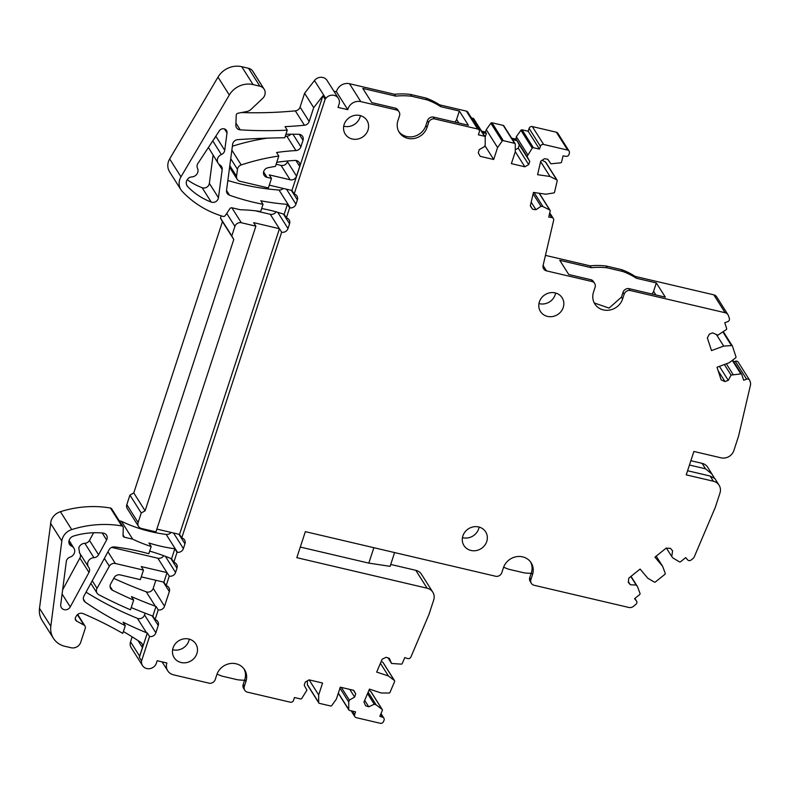 <?xml version="1.0" encoding="UTF-8"?>
<svg xmlns="http://www.w3.org/2000/svg" width="790" height="790" viewBox="0 0 790 790"><rect width="100%" height="100%" fill="white"/><g stroke="black" fill="none" stroke-linecap="round" stroke-linejoin="round"><path stroke-width="1.19" d="M171.104 532.43A5.214 4.779 147.7 0 1 166.167 534.415A156.42 143.494 147.7 0 1 121.374 521.272L132.69 539.165A156.42 143.494 147.7 0 0 151.176 546.502L148.816 553.731A245.354 225.071 147.7 0 0 114.57 546.937A5.214 4.779 147.7 0 0 109.059 549.801L83.947 596.035A5.214 4.779 147.7 0 0 85.251 602.118A373.729 342.84 147.7 0 0 125.304 625.67L122.776 633.383A417.12 382.637 147.7 0 0 83.138 613.613A5.214 4.779 147.7 0 0 76.383 615.973L75.662 617.207A3.13 2.874 147.7 0 0 76.64 621.098L75.248 618.886M132.69 539.165L124.445 537.24L123.043 535.028M123.013 526.732A2.084 1.916 147.7 0 0 121.749 525.913A104.28 95.659 147.7 0 0 71.732 529.577A13.558 12.433 147.7 0 0 62.351 538.731A13.558 12.433 147.7 0 0 61.818 541.081L50.817 626.243L39.5 608.349L51.034 520.837C52.644 516.354 55.774 513.303 60.415 511.693A104.28 95.659 147.7 0 1 110.432 508.019A2.084 1.916 147.7 0 1 111.696 508.839L123.013 526.732A2.084 1.916 147.7 0 1 123.289 527.76L123.033 535.413A2.084 1.916 147.7 0 0 124.445 537.24M50.817 626.243A20.856 19.128 147.7 0 0 53.414 638.31A20.856 19.128 147.7 0 0 64.79 646.269L71.1 647.741A7.821 7.179 147.7 0 0 80.708 642.28L85.251 628.386A3.13 2.874 147.7 0 0 84.007 625.107L76.64 621.098M98.572 554.768L106.611 539.965A5.214 4.779 147.7 0 0 103.056 533.082A73.263 67.199 147.7 0 0 73.529 536.074A6.261 5.737 147.7 0 0 69.145 540.321A6.261 5.737 147.7 0 0 68.898 541.417A5.214 4.779 147.7 0 0 71.525 546.127A6.261 5.737 147.7 0 1 73.905 548.161A6.261 5.737 147.7 0 1 74.428 552.872A6.261 5.737 147.7 0 1 70.112 557.098A5.214 4.779 147.7 0 0 66.301 561.522L60.721 604.676A5.214 4.789 147.7 0 0 70.251 606.908L88.984 572.414A5.214 4.779 147.7 0 0 88.687 567.299A6.261 5.737 147.7 0 1 88.421 566.904A6.261 5.737 147.7 0 1 87.888 562.194A6.261 5.737 147.7 0 1 93.921 557.671A5.214 4.779 147.7 0 0 98.572 554.768L89.477 540.39L93.615 532.756M137.993 640.562L142.437 647.593A5.214 4.779 147.7 0 0 140.699 642.339A417.12 382.637 147.7 0 0 123.388 631.516M125.304 625.67L123.082 622.164A373.729 342.84 147.7 0 0 146.506 632.731A5.214 4.779 147.7 0 0 147.315 632.978L149.537 636.483A5.214 4.779 147.7 0 0 155.857 632.82L158.247 625.482A5.214 4.779 147.7 0 0 155.521 619.735A521.42 478.315 147.7 0 1 155.067 619.567L158.227 609.9A5.214 4.779 147.7 0 0 164.537 606.236L169.337 591.572A5.214 4.779 147.7 0 0 166.147 585.676L169.267 576.127A5.214 4.779 147.7 0 0 175.578 572.464L176.98 568.188A5.214 4.779 147.7 0 0 174.432 562.51A245.354 225.071 147.7 0 0 173.8 562.253L177.069 552.259A156.42 143.494 147.7 0 0 177.483 552.309A5.214 4.779 147.7 0 0 183.389 548.576L184.949 543.806A5.214 4.779 147.7 0 0 181.759 537.911L281.675 232.201A5.214 4.779 147.7 0 0 287.995 228.537L289.555 223.768A5.214 4.779 147.7 0 0 286.76 217.991A156.41 143.484 147.7 0 0 286.365 217.862L289.634 207.869A245.344 225.071 147.7 0 0 290.325 207.918A5.214 4.779 147.7 0 0 295.964 204.166L297.356 199.88A5.214 4.779 147.7 0 0 294.166 193.994L325.125 99.293L322.903 95.788L313.699 107.638L309.176 121.492A5.214 4.779 147.7 0 1 304.426 125.245A417.12 382.637 147.7 0 1 285.042 126.647L287.264 130.153A417.12 382.637 147.7 0 1 240.209 129.846A5.214 4.779 147.7 0 1 235.845 125.146L236.23 115.241A2.084 1.916 147.7 0 1 238.007 113.237L246.905 111.499A7.821 7.179 147.7 0 0 251.072 109.346L262.655 98.414A7.821 7.179 147.7 0 0 264.798 95.057A7.821 7.179 147.7 0 0 264.137 89.171A7.821 7.179 147.7 0 0 263.722 88.589A7.821 7.179 147.7 0 0 259.871 86.189L253.076 84.589A20.856 19.128 147.7 0 0 229.307 95.017L180.979 176.832A13.558 12.433 147.7 0 0 179.755 179.518A13.558 12.433 147.7 0 0 180.91 189.719A13.558 12.433 147.7 0 0 182.253 191.447A104.28 95.659 147.7 0 0 222.928 216.371A2.084 1.916 147.7 0 0 225.357 215.463L229.791 208.777A2.084 1.916 147.7 0 1 232.112 207.829L240.358 209.765A156.42 143.494 147.7 0 1 260.661 211.523L263.031 204.294L260.809 200.779A245.354 225.071 147.7 0 0 287.412 204.363L289.634 207.869M86.051 592.164A373.729 342.84 147.7 0 0 137.401 618.343A5.214 4.779 147.7 0 0 144.531 614.936L145.113 613.159M149.675 551.104A245.354 225.071 147.7 0 1 171.578 558.747L173.8 562.253M151.176 546.502L148.954 542.997A156.42 143.494 147.7 0 0 174.847 548.754L177.069 552.259M121.374 521.272L119.241 520.778M39.5 608.349A20.856 19.128 147.7 0 0 42.097 620.417L53.414 638.31M79.593 552.911L78.783 547.816C79.859 545.09 81.864 543.579 84.816 543.293A5.214 4.779 147.7 0 0 89.477 540.39M62.647 589.784L79.889 558.036A5.214 4.779 147.7 0 0 80.096 553.76M142.437 647.593L139.633 656.184A7.821 7.179 147.7 0 0 139.346 657.379L147.315 632.978M531.374 583.356L530.208 581.509A5.214 4.779 -32.3 0 1 529.764 577.589L530.929 579.426A5.214 4.779 147.7 0 0 533.556 585.133L628.801 607.451A5.214 4.779 147.7 0 0 633.442 606.345L635.911 604.36A2.607 2.39 147.7 0 0 636.404 600.894L634.558 598.692L639.673 594.584A1.047 0.958 147.7 0 0 640.019 593.458L637.451 586.545L636.226 585.074L630.331 584.738L628.257 582.26L628.85 578.102L640.117 569.047L647.81 578.231L654.239 582.042A1.047 0.958 147.7 0 0 655.433 581.934L664.854 574.37A1.047 0.958 147.7 0 0 665.2 573.244L662.632 566.321L654.94 557.148L666.207 548.102L670.483 548.349L672.567 550.827L671.747 556.545L672.981 558.007L679.41 561.828A1.047 0.958 147.7 0 0 680.605 561.71L685.72 557.602L687.567 559.804A2.607 2.39 147.7 0 0 691.132 560.011L692.79 558.688A5.214 4.779 147.7 0 0 694.4 556.565L715.286 507.387L719.967 493.059A10.428 9.569 147.7 0 0 719.078 485.208A10.428 9.569 147.7 0 0 713.39 481.228L686.233 474.869L693.887 451.455L721.043 457.825A10.428 9.569 147.7 0 0 733.861 450.547L738.541 436.208L750.5 384.937A5.214 4.779 147.7 0 0 750.401 382.419L749.789 380.563A2.607 2.39 147.7 0 0 746.609 379.18L743.686 380.267L741.79 374.519A1.047 0.958 147.7 0 0 740.832 373.897L731.056 375.102L728.281 380.355L724.993 381.58L721.171 379.921L717.004 367.261L729.17 362.738L735.569 357.919A1.047 0.958 147.7 0 0 735.964 356.803L732.478 346.218A1.047 0.958 147.7 0 0 731.52 345.595L723.689 346.069L711.514 350.592L707.346 337.932L709.371 334.101L712.649 332.886L717.913 335.157L726.257 329.618A1.047 0.958 147.7 0 0 726.642 328.502L724.756 322.755L727.669 321.668A2.607 2.39 147.7 0 0 729.358 318.479L728.439 315.704A5.214 4.779 147.7 0 0 727.975 314.726L716.658 296.833A5.214 4.779 147.7 0 0 713.814 294.838L635.17 276.411A72.996 66.962 147.7 0 0 621.513 269.607L605.989 265.973A72.996 66.962 147.7 0 0 590.15 265.855L545.465 255.387M749.562 380.069L738.245 362.175A2.607 2.39 147.7 0 0 735.283 361.287L733.801 361.84M714.348 477.99L707.761 467.315A10.428 9.569 147.7 0 0 702.073 463.335L690.855 460.708M244.791 690.263L243.626 688.426A5.214 4.779 -32.3 0 1 243.182 684.495L244.347 686.342A5.214 4.779 147.7 0 0 246.964 692.04L290.325 702.201A2.607 2.39 147.7 0 0 293.525 700.384L294.463 697.521L300.575 698.952A1.047 0.958 147.7 0 0 301.711 698.508L306.925 690.154L304.209 685.276L305.266 682.047L309.107 679.864L322.567 683.024L318.666 694.963L318.686 702.488A1.047 0.958 147.7 0 0 319.387 703.357L330.645 705.993A1.047 0.958 147.7 0 0 331.78 705.549L336.362 699.111L340.263 687.172L353.723 690.322L355.697 693.867L354.641 697.096L349.358 700.098L348.726 702.014L348.755 709.529A1.047 0.958 147.7 0 0 349.457 710.408L355.569 711.839L354.631 714.703A2.607 2.39 147.7 0 0 356.27 717.666L380.326 723.294A2.607 2.39 147.7 0 0 383.456 721.685L384.019 720.332A2.607 2.39 147.7 0 0 382.666 717.231L379.852 716.303L382.34 710.437A1.047 0.958 147.7 0 0 382.064 709.331L376.149 704.858L374.262 704.236L368.762 706.803L365.592 705.756L363.963 702.034L369.453 689.107L381.185 692.978L388.986 693.028A1.047 0.958 147.7 0 0 390.013 692.356L394.605 681.543A1.047 0.958 147.7 0 0 394.329 680.447L388.404 675.964L376.672 672.093L382.163 659.166L386.162 657.3L389.332 658.346L391.573 663.462L401.251 664.133A1.047 0.958 147.7 0 0 402.278 663.462L404.766 657.596L407.591 658.524A2.607 2.39 147.7 0 0 410.928 656.964L429.01 614.373L433.69 600.044A10.428 9.569 147.7 0 0 432.801 592.194L421.485 574.3A10.428 9.569 147.7 0 0 415.797 570.321L390.724 564.445M394.546 680.674L383.229 662.78A1.047 0.958 147.7 0 0 383.012 662.553L381.274 661.24M382.281 709.568L370.964 691.675A1.047 0.958 147.7 0 0 370.747 691.438L369.019 690.134M307.359 680.862L307.369 684.594A1.047 0.958 147.7 0 0 307.507 685.068L318.824 702.962M132.157 636.829L130.528 641.806A7.821 7.179 147.7 0 0 131.199 647.691L142.516 665.585A7.821 7.179 147.7 0 0 149.942 668.636A7.821 7.179 147.7 0 0 156.4 663.106L157.18 660.717L166.878 662.988A10.428 9.569 147.7 0 0 167.766 670.838A10.428 9.569 147.7 0 0 173.454 674.818L209.538 683.271A5.214 4.779 147.7 0 0 215.245 679.519L216.825 674.7A15.642 14.348 147.7 0 1 229.742 663.63A15.642 14.348 147.7 0 1 244.594 669.742A15.642 14.348 147.7 0 1 245.917 681.513L244.752 679.677A15.642 14.348 -32.3 0 0 243.972 668.844M221.2 215.838L220.479 218.05L222.454 221.595L133.777 492.911L129.925 495.103L126.805 504.652A5.214 4.779 147.7 0 0 127.249 508.572L138.566 526.466A5.214 4.779 147.7 0 0 141.41 528.461L155.956 531.868L255.881 226.157L241.335 222.75A5.214 4.779 147.7 0 0 234.916 226.384L231.796 235.943L233.771 239.489L145.093 510.804L141.242 512.987L138.122 522.545A5.214 4.779 147.7 0 0 138.566 526.466M255.881 226.157L253.659 222.652L279.364 228.675L270.259 214.288L255.407 210.811M270.259 214.288A5.214 4.779 147.7 0 0 276.105 211.839M264.137 89.171L252.82 71.278A7.821 7.179 147.7 0 0 252.405 70.695A7.821 7.179 147.7 0 0 248.554 68.296L241.76 66.706A20.856 19.128 147.7 0 0 217.991 77.124L169.662 158.938A13.558 12.433 147.7 0 0 168.438 161.624A13.558 12.433 147.7 0 0 169.593 171.835L180.91 189.719M241.503 112.555A417.12 382.637 147.7 0 0 295.332 110.857A5.214 4.779 147.7 0 0 300.072 107.114L309.176 121.492M594.268 302.975L609.08 308.1L621.434 297.149L622.599 298.985A15.642 14.348 147.7 0 1 609.683 310.055A15.642 14.348 147.7 0 1 594.831 303.943A15.642 14.348 147.7 0 1 593.497 292.172L595.077 287.343A5.214 4.779 147.7 0 0 592.461 281.635L546.502 270.871A5.214 4.779 147.7 0 1 543.214 264.956L553.642 220.311A2.607 2.39 147.7 0 0 551.726 217.526L548.744 217.092L550.176 210.969A1.047 0.958 147.7 0 0 549.702 209.952L542.977 206.595L540.992 206.309L535.966 209.725L532.608 209.241L530.307 205.904L533.457 192.424L545.87 194.212L553.671 192.948A1.047 0.958 147.7 0 0 554.57 192.128L557.197 180.861A1.047 0.958 147.7 0 0 556.723 179.834L550.008 176.476L537.585 174.689L540.725 161.209L544.389 158.721L547.746 159.205L550.907 163.806L560.693 162.829A1.047 0.958 147.7 0 0 561.591 162.009L563.023 155.887L565.995 156.321A2.607 2.39 147.7 0 0 569.047 154.248L569.383 152.845A2.607 2.39 147.7 0 0 567.674 150.09L543.629 144.461A2.607 2.39 147.7 0 0 540.419 146.278L539.481 149.142L533.378 147.71A1.047 0.958 147.7 0 0 532.233 148.155L527.029 156.509L529.735 161.387L528.688 164.616L524.837 166.799L511.377 163.639L515.287 151.7L515.268 144.175A1.047 0.958 147.7 0 0 514.557 143.306L503.309 140.669A1.047 0.958 147.7 0 0 502.173 141.114L497.582 147.552L493.681 159.491L480.221 156.341L478.256 152.796L479.303 149.567L484.596 146.565L485.218 144.659L485.198 137.134A1.047 0.958 147.7 0 0 484.487 136.255L478.385 134.823L479.323 131.96A2.607 2.39 147.7 0 0 477.674 129.007L434.312 118.846A5.214 4.779 147.7 0 0 428.605 122.598L427.439 120.752L425.859 125.58L427.025 127.417A15.642 14.348 147.7 0 1 414.118 138.487A15.642 14.348 147.7 0 1 399.256 132.374A15.642 14.348 147.7 0 1 397.933 120.603L399.513 115.775A5.214 4.779 147.7 0 0 396.886 110.067L360.803 101.614A10.428 9.569 147.7 0 0 347.985 108.892A10.428 9.569 147.7 0 0 347.758 109.682L338.031 107.401L339.068 104.231A7.821 7.179 147.7 0 0 338.397 98.345L327.08 80.452A7.821 7.179 147.7 0 0 314.479 80.531L304.604 93.26L300.072 107.114M479.096 129.994L467.779 112.101A2.607 2.39 147.7 0 0 466.357 111.114L439.596 104.843A72.996 66.962 147.7 0 0 425.948 98.039L410.425 94.405A72.996 66.962 147.7 0 0 394.585 94.287L349.486 83.72A10.428 9.569 147.7 0 0 336.668 90.998A10.428 9.569 147.7 0 0 336.441 91.788L333.874 91.186M485.06 136.65L473.743 118.767A1.047 0.958 147.7 0 0 473.171 118.362L471.492 117.967M515.129 143.701L503.813 125.808A1.047 0.958 147.7 0 0 503.24 125.413L491.992 122.776A1.047 0.958 147.7 0 0 490.857 123.22L486.265 129.659L485.485 132.049L481.564 131.13M569.096 151.088L557.78 133.194A2.607 2.39 147.7 0 0 556.357 132.207L532.312 126.568A2.607 2.39 147.7 0 0 529.102 128.385L528.164 131.249L522.052 129.817A1.047 0.958 147.7 0 0 520.916 130.261L516.334 136.709L516.038 139.208L511.634 138.181M557.088 180.16L545.771 162.266A1.047 0.958 147.7 0 0 545.406 161.94L542.088 160.291M276.115 164.241L281.023 165.386A5.214 4.779 147.7 0 0 287.442 161.743L287.688 160.982M111.676 547.391L157.852 558.214A5.214 4.779 147.7 0 0 163.728 555.716M113.75 578.359A510.972 468.737 147.7 0 0 146.229 591.809A5.214 4.779 147.7 0 0 153.221 588.343L155.857 580.285M290.789 134.221A5.214 4.779 147.7 0 1 286.839 136.196A208.56 191.318 147.7 0 0 285.259 136.285M267.425 138.141A208.56 191.318 147.7 0 0 232.379 146.239M227.856 180.495A245.354 225.071 147.7 0 0 279.008 190.035A5.214 4.779 147.7 0 0 283.274 188.445M171.578 558.747L174.847 548.754M338.397 98.345A7.821 7.179 147.7 0 0 325.796 98.414L325.125 99.293M139.346 657.379L141.568 660.884L149.537 636.483M141.568 660.884A7.821 7.179 147.7 0 0 142.516 665.585M244.347 686.342L245.917 681.513M432.801 592.194A10.428 9.569 147.7 0 0 427.113 588.214L296.823 557.681L305.345 531.65L496.13 576.364A5.214 4.779 147.7 0 0 501.838 572.612L503.418 567.783A15.642 14.348 147.7 0 1 516.324 556.713A15.642 14.348 147.7 0 1 531.176 562.836A15.642 14.348 147.7 0 1 532.509 574.606L531.344 572.76A15.642 14.348 -32.3 0 0 530.564 561.937M530.929 579.426L532.509 574.606M727.975 314.726A5.214 4.779 147.7 0 0 725.131 312.731L629.887 290.414A5.214 4.779 147.7 0 0 624.169 294.166L623.004 292.32A5.214 4.779 -32.3 0 1 628.721 288.567L629.887 290.414M622.599 298.985L624.169 294.166M427.025 127.417L428.605 122.598M486.739 541.505A12.828 11.771 147.7 0 0 485.643 531.848A12.828 11.771 147.7 0 0 473.467 526.831A12.828 11.771 147.7 0 0 462.871 535.916A12.828 11.771 147.7 0 0 463.967 545.564A12.828 11.771 147.7 0 0 476.143 550.581A12.828 11.771 147.7 0 0 486.739 541.505M563.24 307.448A12.828 11.771 147.7 0 0 562.144 297.791A12.828 11.771 147.7 0 0 549.968 292.774A12.828 11.771 147.7 0 0 539.373 301.859A12.828 11.771 147.7 0 0 540.469 311.507A12.828 11.771 147.7 0 0 552.644 316.523A12.828 11.771 147.7 0 0 563.24 307.448M196.898 653.567A12.828 11.771 147.7 0 0 195.802 643.919A12.828 11.771 147.7 0 0 183.626 638.903A12.828 11.771 147.7 0 0 173.04 647.978A12.828 11.771 147.7 0 0 174.126 657.626A12.828 11.771 147.7 0 0 186.302 662.642A12.828 11.771 147.7 0 0 196.898 653.567M368.012 130.044A12.828 11.771 147.7 0 0 366.916 120.386A12.828 11.771 147.7 0 0 354.74 115.38A12.828 11.771 147.7 0 0 344.154 124.455A12.828 11.771 147.7 0 0 345.24 134.103A12.828 11.771 147.7 0 0 357.416 139.119A12.828 11.771 147.7 0 0 368.012 130.044M590.15 265.855L591.315 267.701L559.764 260.305L568.751 274.515L591.295 279.798L592.461 281.635M605.989 265.973L607.155 267.81A72.996 66.962 147.7 0 0 591.315 267.701M635.17 276.411L636.335 278.248A72.996 66.962 147.7 0 0 622.678 271.454L607.155 267.81M622.678 271.454L621.513 269.607M628.721 288.567L665.318 297.149L656.332 282.938L636.335 278.248M723.689 346.069L716.352 334.486M728.281 380.355L719.423 366.363M731.056 375.102L724.361 364.526M733.001 374.371L726.316 363.795M712.165 474.276L705.529 468.806L689.443 465.034M687.577 470.751L710.101 476.024L714.841 478.513L719.078 485.208M671.747 556.545L666.414 548.112M662.632 566.321L656.184 556.14M630.331 584.738L628.346 581.598M636.226 585.074L630.815 576.522M637.451 586.545L631.013 576.364M503.625 567.181A72.996 66.962 147.7 0 0 508.642 569.225L524.165 572.859A72.996 66.962 147.7 0 0 531.157 573.333M300.299 547.065L368.812 563.122L390.112 566.321L394.605 552.565M391.573 663.462L388.068 657.932M388.404 675.964L380.405 663.314M368.762 706.803L364.674 700.345M374.262 704.236L367.538 693.6M376.149 704.858L368.14 692.198M348.726 702.014L339.957 688.13M349.358 700.098L341.329 687.418M354.641 697.096L349.772 689.394M318.666 694.963L309.117 679.864M217.033 674.097A72.996 66.962 147.7 0 0 222.039 676.131L237.553 679.765A72.996 66.962 147.7 0 0 244.574 680.239M181.759 537.911L179.537 534.405A5.214 4.779 147.7 0 0 179.439 534.386L156.864 529.093M141.242 512.987L129.925 495.103M145.093 510.804L133.777 492.911M233.771 239.489L222.454 221.595M231.796 235.943L220.479 218.05M279.364 228.675A5.214 4.779 147.7 0 0 279.463 228.695L281.675 232.201M261.638 208.54A156.42 143.494 147.7 0 1 284.143 214.347L286.365 217.862M313.699 107.638L304.604 93.26M347.758 109.682L336.441 91.788M410.425 94.405L411.59 96.242A72.996 66.962 147.7 0 0 395.75 96.133L362.788 88.411L371.784 102.621L395.721 108.23L396.886 110.067M395.75 96.133L394.585 94.287M439.596 104.843L440.761 106.68A72.996 66.962 147.7 0 0 427.113 99.886L411.59 96.242M427.113 99.886L425.948 98.039M454.724 122.055A5.214 4.779 147.7 0 0 456.61 119.428L459.355 111.035L468.342 125.245L433.147 116.999L434.312 118.846M459.355 111.035L440.761 106.68M485.485 132.049L486.373 133.451L482.453 132.532M486.373 133.451L485.198 137.065M493.681 159.491L484.902 145.617M497.582 147.552L486.265 129.659M516.038 139.208L516.927 140.61L512.522 139.583M516.927 140.61L519.307 144.896L518.25 148.125L515.278 149.814M529.735 161.387L519.307 144.896M527.029 156.509L515.712 138.615M527.651 154.603L516.334 136.709M539.481 149.142L528.164 131.249M550.008 176.476L540.627 161.654M535.966 209.725L531.176 202.171M540.992 206.309L533.122 193.856M542.977 206.595L534.07 192.513M286.839 136.196L295.944 150.574A208.56 191.318 147.7 0 0 276.589 152.51L278.801 156.025L275.424 166.374A198.132 181.759 147.7 0 0 267.909 167.766A5.214 4.779 147.7 0 0 267.03 177.345L271.493 178.392L269.272 174.886L290.127 179.774A5.214 4.779 147.7 0 0 296.536 176.131L299.696 166.463A5.214 4.779 147.7 0 0 294.937 160.429A198.132 181.759 147.7 0 0 276.747 162.306M92.242 580.759L97.032 588.323A5.214 4.779 147.7 0 0 98.79 594.732A521.4 478.306 147.7 0 0 130.488 609.791L133.658 600.094L131.436 596.588A510.972 468.737 147.7 0 0 155.334 606.197A5.214 4.779 147.7 0 0 156.005 606.394L158.227 609.9M131.219 607.55A521.4 478.306 147.7 0 0 152.845 616.062L155.067 619.567M97.032 588.323L109.336 566.213L104.389 558.402M107.963 551.825L115.34 563.487A5.214 4.779 147.7 0 0 109.336 566.213M115.34 563.487L143.464 570.084L141.252 566.568L166.947 572.592A5.214 4.779 147.7 0 0 167.046 572.622L169.267 576.127M166.147 585.676L163.925 582.171A5.214 4.779 147.7 0 0 163.826 582.151L141.252 576.858M143.464 570.084L140.344 579.633L120.169 574.903A5.214 4.779 147.7 0 0 114.165 577.628L110.709 583.83A5.214 4.779 147.7 0 0 112.555 590.278A510.972 468.737 147.7 0 0 133.658 600.094M294.166 193.994L291.945 190.479A5.214 4.779 147.7 0 0 291.856 190.459L269.281 185.166M271.493 178.392L268.373 187.941L240.042 181.305A5.214 4.779 147.7 0 1 236.546 176.289L237.464 169.327L230.739 158.691M278.801 156.025A208.56 191.318 147.7 0 0 241.207 164.942A5.214 4.779 147.7 0 0 237.464 169.327M295.944 150.574A5.214 4.779 147.7 0 0 300.901 146.812L303.024 140.314A5.214 4.779 147.7 0 0 298.62 134.261A788.469 723.294 147.7 0 0 285.921 134.241M287.264 130.153L284.765 137.776A788.469 723.294 147.7 0 0 237.721 139.642A5.214 4.779 147.7 0 0 232.635 144.294L226.552 190.341A5.214 4.779 147.7 0 0 229.525 195.209A245.354 225.071 147.7 0 0 263.031 204.294M291.945 190.479L322.903 95.788M284.143 214.347L287.412 204.363M179.537 534.405L279.463 228.695M163.925 582.171L167.046 572.622M152.845 616.062L156.005 606.394M243.182 684.495L244.752 679.677M355.697 693.867L353.406 690.253M529.764 577.589L531.344 572.76M724.993 381.58L718.159 370.777M621.434 297.149L623.004 292.32M591.295 279.798A5.214 4.779 -32.3 0 1 593.468 281.576L594.633 283.422M532.608 209.241L530.357 205.686M528.688 164.616L518.25 148.125M524.837 166.799L515.287 151.69M427.439 120.752A5.214 4.779 -32.3 0 1 433.147 116.999M425.859 125.58A15.642 14.348 -32.3 0 1 413.526 136.532A15.642 14.348 -32.3 0 1 398.713 131.426M395.721 108.23A5.214 4.779 -32.3 0 1 397.903 110.008L399.069 111.854M479.115 527.078A12.828 11.771 -32.3 0 1 478.691 528.787A12.828 11.771 -32.3 0 1 462.446 537.625M555.617 293.021A12.828 11.771 -32.3 0 1 555.192 294.729A12.828 11.771 -32.3 0 1 538.948 303.567M189.274 639.14A12.828 11.771 -32.3 0 1 188.85 640.848A12.828 11.771 -32.3 0 1 172.605 649.686M360.388 115.617A12.828 11.771 -32.3 0 1 359.964 117.325A12.828 11.771 -32.3 0 1 343.719 126.163M651.691 293.949A5.214 4.779 147.7 0 0 653.587 291.332L656.332 282.938M368.812 563.122L373.858 547.707M187.734 186.657A73.263 67.199 147.7 0 0 211.226 202.072A5.214 4.779 147.7 0 0 218.455 197.737L222.178 169.544A5.214 4.779 147.7 0 0 219.995 165.041A6.261 5.737 147.7 0 1 218.149 163.273A6.261 5.737 147.7 0 1 217.625 158.563A6.261 5.737 147.7 0 1 221.378 154.554A5.214 4.779 147.7 0 0 224.725 150.317L227.016 132.947A4.276 3.92 147.7 0 0 219.393 130.785L197.895 163.461A5.214 4.779 147.7 0 0 197.49 168.221A6.261 5.737 147.7 0 1 197.737 172.417A6.261 5.737 147.7 0 1 191.753 176.94A5.214 4.779 147.7 0 0 187.378 179.448L187.279 179.607A6.261 5.737 147.7 0 0 186.549 181.108A6.261 5.737 147.7 0 0 187.082 185.818A6.261 5.737 147.7 0 0 187.734 186.657L186.608 184.87M187.22 179.695A73.263 67.199 147.7 0 0 202.122 187.694A5.214 4.779 147.7 0 0 209.36 183.349L213.073 155.245M213.893 139.149A5.214 4.779 147.7 0 0 215.413 136.828M218.149 163.273L208.422 147.463M83.385 599.156L85.251 602.118M137.401 618.343L146.506 632.731M166.167 534.415L177.483 552.309M110.432 508.019L121.749 525.913M60.415 511.693L71.732 529.577M50.501 523.197L61.818 541.081M77.42 614.699L84.007 625.107M106.611 539.965L102.206 533.003M84.816 543.293L93.921 557.671M79.889 558.036L88.984 572.414M70.251 606.908L62.094 594.011M68.858 541.9L71.525 546.127M144.531 614.936L155.857 632.82M170.808 558.431L176.98 568.188M173.533 532.993L183.389 548.576M139.633 656.184L130.528 641.806M546.502 270.871L543.076 265.46M725.131 312.731L713.814 294.838M731.52 345.595L722.969 332.096M740.832 373.897L732.29 360.388M746.609 379.18L735.283 361.287M705.529 468.806L702.073 463.335M710.101 476.024L713.39 481.228M636.404 600.894L634.864 598.455M427.113 588.214L415.797 570.321M394.329 680.447L383.012 662.553M382.064 709.331L370.747 691.438M382.666 717.231L380.74 714.19M352.34 711.079L354.631 714.703M338.337 693.067L348.755 709.529M307.369 684.594L318.686 702.488M184.949 543.806L178.905 534.257M126.805 504.652L138.122 522.545M234.916 226.384L226.72 213.419M231.875 207.79L241.335 222.75M277.725 212.303L287.995 228.537M289.555 223.768L283.452 214.11M169.662 158.938L180.979 176.832M229.307 95.017L217.991 77.124M241.76 66.706L253.076 84.589M259.871 86.189L248.554 68.296M252.405 70.695L263.722 88.589M235.924 123.072L240.209 129.846M295.332 110.857L304.426 125.245M325.796 98.414L314.479 80.531M349.486 83.72L360.803 101.614M477.674 129.007L466.357 111.114M484.487 136.255L473.171 118.362M502.173 141.114L490.857 123.22M491.992 122.776L503.309 140.669M514.557 143.306L503.24 125.413M532.233 148.155L520.916 130.261M522.052 129.817L533.378 147.71M540.419 146.278L529.102 128.385M532.312 126.568L543.629 144.461M567.674 150.09L556.357 132.207M556.723 179.834L545.406 161.94M549.702 209.952L539.136 193.244M551.726 217.526L549.475 213.962M296.536 176.131L287.442 161.743M299.696 166.463L295.894 160.459M263.603 171.934L267.03 177.345M290.127 179.774L281.023 165.386M175.578 572.464L165.367 556.318M158.247 625.482L152.124 615.795M166.947 572.592L157.852 558.214M164.537 606.236L153.221 588.343M169.337 591.572L163.293 582.023M110.067 586.348L112.555 590.278M146.229 591.809L155.334 606.197M295.964 204.166L286.494 189.205M297.356 199.88L291.322 190.331M229.811 165.643L236.546 176.289M231.855 150.169L241.207 164.942M292.942 134.231L300.901 146.812M303.024 140.314L299.222 134.3M226.533 190.479L229.525 195.209M279.008 190.035L290.325 207.918M655.868 294.927L653.587 291.332M458.891 123.033L456.61 119.428M202.122 187.694L211.226 202.072M224.469 128.928L227.016 132.947M224.725 150.317L215.808 136.226M212.747 140.897L221.378 154.554M218.593 163.876L222.178 169.544M218.455 197.737L209.36 183.349M77.677 614.472L84.994 626.026M79.316 552.526L88.421 566.904M69.076 540.538L73.905 548.161M723.373 331.79L732.379 346.02M732.695 360.092L741.701 374.322M634.874 598.445L636.582 601.131M380.997 713.607L383.881 718.169M351.145 710.803L354.848 716.668M338.278 693.245L348.884 710.013M162.088 661.872L167.766 670.838M539.303 193.264L550.067 210.268M549.741 212.826L553.365 218.554M90.85 583.326L97.071 593.162M229.594 167.302L237.197 179.32"/></g></svg>
